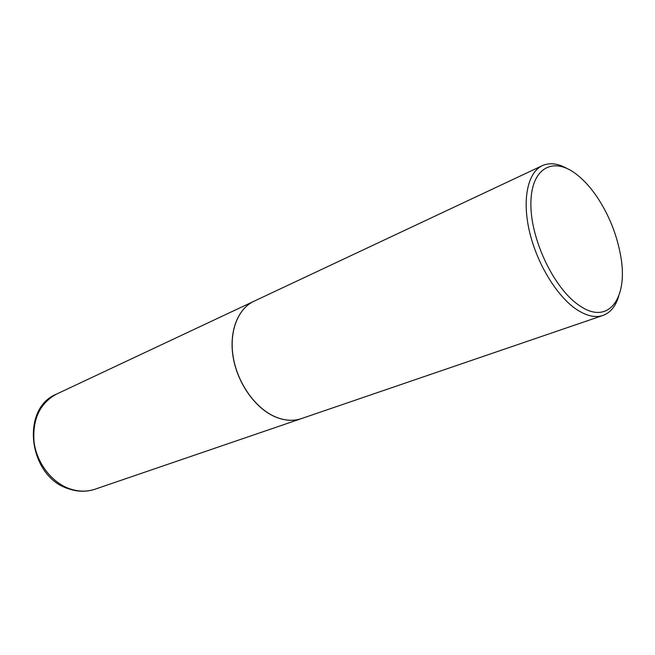 <?xml version="1.0" encoding="UTF-8"?>
<svg xmlns="http://www.w3.org/2000/svg" width="655" height="655" viewBox="0 0 655 655"><rect width="100%" height="100%" fill="white"/><g stroke="black" fill="none" stroke-linecap="round" stroke-linejoin="round"><path stroke-width="0.98" d="M253.878 301.292L253.837 301.316C237.757 308.767 228.808 331.749 233.18 357.36C237.503 382.954 254.77 407.574 274.15 416.383C283.836 420.707 292.891 421.452 301.325 418.635L301.365 418.619M566.952 168.458C557.79 163.365 549.594 162.424 542.356 165.633L253.919 301.275C237.839 308.726 228.89 331.708 233.262 357.327C237.585 382.921 254.86 407.541 274.232 416.351C283.918 420.674 292.981 421.427 301.406 418.602L602.993 315.432C610.419 312.697 615.651 306.319 618.688 296.289M542.356 165.633C527.824 172.29 521.929 199.194 529.461 231.461C536.936 263.711 556.979 296.461 576.752 309.569C586.626 316.013 595.37 317.97 602.993 315.432M579.56 305.656C608.863 326.125 628.653 297.566 620.588 255.409C616.715 234.13 608.765 214.496 596.746 196.508C590.614 187.551 584.08 180.33 577.153 174.844C553.622 155.89 530.992 167.483 530.886 203.541C530.394 239.345 554.294 289.158 579.56 305.656M95.049 489.203C86.485 492.061 77.634 491.913 68.497 488.761C28.501 476.742 20.125 408.556 56.551 394.089C39.865 403.218 32.365 419.184 34.052 441.969C36.737 462.905 51.565 482.309 69.381 488.663C78.297 491.766 86.845 491.946 95.049 489.203L301.325 418.635M56.551 394.089L253.837 301.316"/></g></svg>
